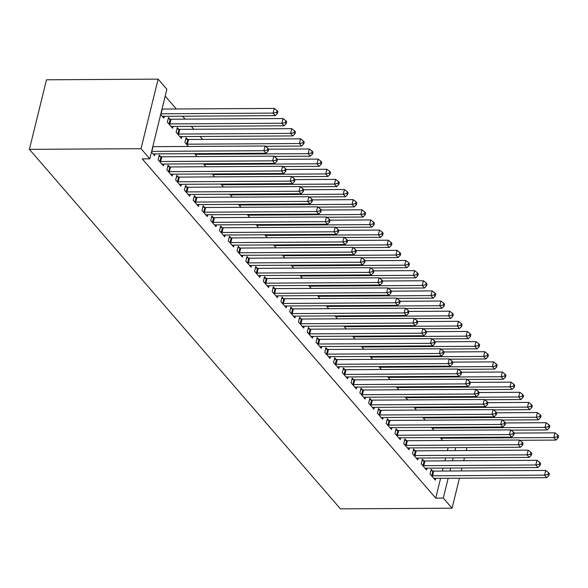 <?xml version="1.0" encoding="UTF-8"?>
<svg xmlns="http://www.w3.org/2000/svg" width="588" height="588" viewBox="0 0 588 588"><rect width="100%" height="100%" fill="white"/><g stroke="black" fill="none" stroke-linecap="round" stroke-linejoin="round"><path stroke-width="0.88" d="M202.647 139.407L200.111 136.467M193.878 129.264L191.343 126.332M185.11 119.129L182.567 116.196M176.334 108.993L165.199 96.116M440.588 478.309L435.73 498.11L142.23 158.87L149.8 158.826L166.882 89.273L158.113 79.13L46.481 79.799L29.4 149.352L340.437 508.87L452.069 508.201L443.293 498.065L448.159 478.264M431.46 427.41L434.003 430.342M423.845 460.838L422.419 459.199L421.265 463.903L426.528 469.981L426.969 468.195M413.915 407.131L416.458 410.064M406.301 440.566L404.882 438.92L403.728 443.624L408.991 449.702L409.424 447.916M396.371 386.853L398.914 389.785M388.756 420.288L387.338 418.649L386.184 423.345L391.446 429.431L391.88 427.645M378.834 366.574L381.369 369.514M371.212 400.009L369.793 398.37L368.639 403.067L373.902 409.152L374.343 407.366M361.289 346.295L363.825 349.235M353.667 379.73L352.249 378.091L351.095 382.788L356.357 388.874L356.798 387.088M343.745 326.024L346.281 328.957M336.123 359.452L334.704 357.813L333.55 362.517L338.813 368.595L339.254 366.809M326.2 305.745L328.743 308.678M318.586 339.18L317.16 337.534L316.006 342.238L321.269 348.316L321.709 346.53M308.656 285.467L311.199 288.399M301.041 318.902L299.623 317.263L298.469 321.959L303.731 328.045L304.165 326.259M291.111 265.188L293.655 268.128M283.497 298.623L282.078 296.984L280.924 301.681L286.187 307.767L286.621 305.981M273.574 244.909L276.11 247.849M265.952 278.344L264.534 276.705L263.38 281.402L268.642 287.488L269.084 285.702M256.03 224.638L258.566 227.571M248.408 258.066L246.989 256.427L245.835 261.131L251.098 267.209L251.539 265.423M238.485 204.359L241.021 207.292M230.871 237.795L229.445 236.148L228.291 240.852L233.554 246.931L233.995 245.145M220.941 184.081L223.484 187.013M213.326 217.516L211.908 215.877L210.747 220.574L216.009 226.659L216.45 224.873M203.397 163.802L205.94 166.742M195.782 197.237L194.363 195.598L193.209 200.295L198.472 206.381L198.906 204.595M187.469 139.363L186.051 137.724L184.897 142.421L188.395 146.463M178.237 176.959L176.819 175.32L175.665 180.016L180.928 186.102L181.369 184.316M169.932 119.085L168.506 117.446L167.352 122.142L172.615 128.228L173.056 126.442M160.693 156.68L159.274 155.041L158.121 159.745L163.383 165.823L163.824 164.037M442.374 471.054L443.095 468.099M444.881 460.852L445.601 457.898M447.387 450.643L448.115 447.689M151.461 152.049L154.615 155.688L155.048 153.902M164.287 116.299L163.846 118.085L160.7 114.447M169.469 166.823L168.043 165.184L166.889 169.881L172.152 175.966L172.593 174.18M178.701 129.22L177.282 127.581L176.128 132.285L181.391 138.364L181.832 136.578M187.006 187.102L185.588 185.455L184.434 190.159L189.696 196.238L190.137 194.452M194.628 153.666L197.164 156.599M204.55 207.373L203.132 205.734L201.978 210.438L207.241 216.516L207.682 214.73M212.172 173.945L214.708 176.878M222.095 227.652L220.676 226.012L219.522 230.709L224.785 236.795L225.226 235.009M229.717 194.216L232.253 197.156M239.639 247.93L238.221 246.291L237.067 250.988L242.329 257.074L242.763 255.288M247.254 214.495L249.797 217.435M257.184 268.209L255.765 266.57L254.611 271.266L259.874 277.352L260.308 275.566M264.798 234.774L267.342 237.706M274.728 288.488L273.302 286.841L272.148 291.545L277.411 297.624L277.852 295.837M282.343 255.052L284.879 257.985M292.265 308.759L290.847 307.12L289.693 311.824L294.956 317.902L295.397 316.116M299.887 275.331L302.423 278.264M309.81 329.037L308.391 327.398L307.237 332.095L312.5 338.181L312.941 336.395M317.432 295.602L319.968 298.542M327.354 349.316L325.936 347.677L324.782 352.374L330.044 358.459L330.485 356.673M334.969 315.881L337.512 318.821M344.899 369.595L343.48 367.956L342.326 372.652L347.589 378.738L348.022 376.952M352.513 336.16L355.056 339.092M362.443 389.873L361.025 388.227L359.863 392.931L365.133 399.009L365.567 397.223M370.058 356.438L372.601 359.371M379.988 410.145L378.562 408.506L377.408 413.21L382.67 419.288L383.111 417.502M387.602 376.717L390.138 379.65M397.525 430.423L396.106 428.784L394.952 433.481L400.215 439.567L400.656 437.781M405.147 396.988L407.682 399.928M415.069 450.702L413.651 449.063L412.497 453.76L417.759 459.845L418.2 458.059M422.691 417.267L425.227 420.207M432.614 470.981L431.195 469.342L430.041 474.038L435.304 480.124L435.745 478.338M440.228 437.545L442.771 440.478M449.938 471.01L450.665 468.055M452.444 460.808L453.172 457.854M454.95 450.599L455.678 447.644M452.069 508.201L459.434 478.198M461.22 470.944L461.947 467.989M463.726 460.735L464.454 457.787M466.233 450.533L466.96 447.578M435.73 498.11L443.293 498.065M149.8 158.826L141.024 148.691L29.4 149.352M158.113 79.13L141.024 148.691M151.631 151.366A2.139 0.904 -166.2 0 0 151.866 151.373L263.872 150.704L266.063 153.24L154.063 153.909A2.139 0.904 -166.2 0 0 153.417 153.982L153.189 154.049M152.784 146.669A2.139 0.904 -166.2 0 0 153.02 146.669L265.026 146.008L263.872 150.704L267.334 150.043L268.209 151.057L268.672 149.176L267.797 148.161L267.334 150.043M267.797 148.161L265.026 146.008M266.063 153.24L268.209 151.057M162.428 116.446L162.656 116.387A2.139 0.904 13.8 0 1 163.295 116.306L275.302 115.645L273.104 113.109L274.258 108.405L162.259 109.074A2.139 0.904 13.8 0 1 162.016 109.067M276.573 112.44L277.448 113.455L277.911 111.58L277.029 110.566L276.573 112.44L273.104 113.109L161.105 113.771A2.139 0.904 13.8 0 1 160.862 113.771M277.448 113.455L275.302 115.645M274.258 108.405L277.029 110.566M159.539 161.384L159.87 161.443A2.139 0.904 -166.2 0 0 160.642 161.509L272.641 160.847L274.839 163.383L162.832 164.045A2.139 0.904 -166.2 0 0 162.192 164.126L161.965 164.184M158.944 156.371L161.024 156.739A2.139 0.904 -166.2 0 0 161.796 156.812L273.795 156.143L272.641 160.847L276.11 160.179L276.985 161.193L277.448 159.311L276.566 158.304L276.11 160.179M276.566 158.304L273.795 156.143M274.839 163.383L276.985 161.193M168.315 171.52L168.638 171.578A2.139 0.904 -166.2 0 0 169.41 171.652L281.417 170.983L283.607 173.519L171.6 174.18A2.139 0.904 -166.2 0 0 170.961 174.261L170.733 174.32M167.72 166.514L169.792 166.882A2.139 0.904 -166.2 0 0 170.564 166.948L282.571 166.286L281.417 170.983L284.879 170.322L285.753 171.336L286.216 169.454L285.342 168.44L284.879 170.322M285.342 168.44L282.571 166.286M283.607 173.519L285.753 171.336M171.196 126.589L171.424 126.523A2.139 0.904 13.8 0 1 172.064 126.449L284.07 125.781L281.88 123.245L283.034 118.548L171.027 119.21A2.139 0.904 13.8 0 1 170.255 119.143L168.183 118.776M285.342 122.583L286.216 123.598L286.679 121.716L285.805 120.702L285.342 122.583L281.88 123.245L169.873 123.914A2.139 0.904 13.8 0 1 169.101 123.84L168.778 123.781M286.216 123.598L284.07 125.781M283.034 118.548L285.805 120.702M179.972 136.725L180.193 136.666A2.139 0.904 13.8 0 1 180.839 136.585L292.846 135.924L290.648 133.388L291.802 128.684L179.803 129.353A2.139 0.904 13.8 0 1 179.031 129.279L176.951 128.912M294.11 132.719L294.992 133.733L295.455 131.852L294.573 130.845L294.11 132.719L290.648 133.388L178.649 134.049A2.139 0.904 13.8 0 1 177.877 133.983L177.547 133.924M294.992 133.733L292.846 135.924M291.802 128.684L294.573 130.845M177.084 181.663L177.414 181.721A2.139 0.904 -166.2 0 0 178.179 181.788L290.185 181.119L292.376 183.654L180.376 184.323A2.139 0.904 -166.2 0 0 179.73 184.397L179.509 184.463M176.488 176.65L178.568 177.017A2.139 0.904 -166.2 0 0 179.34 177.091L291.339 176.422L290.185 181.119L293.647 180.457L294.529 181.471L294.992 179.59L294.11 178.576L293.647 180.457M294.11 178.576L291.339 176.422M292.376 183.654L294.529 181.471M185.852 191.798L186.183 191.857A2.139 0.904 -166.2 0 0 186.955 191.923L298.961 191.262L301.152 193.797L189.145 194.459A2.139 0.904 -166.2 0 0 188.505 194.54L188.278 194.599M185.264 186.793L187.337 187.16A2.139 0.904 -166.2 0 0 188.109 187.227L300.115 186.558L298.961 191.262L302.423 190.6L303.298 191.607L303.761 189.733L302.886 188.719L302.423 190.6M302.886 188.719L300.115 186.558M301.152 193.797L303.298 191.607M265.372 146.272L301.615 146.059L299.424 143.523L300.578 138.827L188.572 139.488A2.139 0.904 13.8 0 1 187.8 139.422L185.727 139.055M302.886 142.862L303.761 143.876L304.224 141.995L303.349 140.98L302.886 142.862L299.424 143.523L187.418 144.192A2.139 0.904 13.8 0 1 186.646 144.119L186.315 144.06M303.761 143.876L301.615 146.059M300.578 138.827L303.349 140.98M274.14 156.415L310.383 156.195L308.193 153.659L309.347 148.962L268.665 149.205M311.655 152.998L312.537 154.012L312.992 152.13L312.118 151.116L311.655 152.998L308.193 153.659L196.186 154.328A2.139 0.904 13.8 0 1 195.422 154.262L195.091 154.203M312.537 154.012L310.383 156.195M309.347 148.962L312.118 151.116M194.628 201.934L194.959 201.993A2.139 0.904 -166.2 0 0 195.723 202.066L307.73 201.397L309.92 203.933L197.921 204.602A2.139 0.904 -166.2 0 0 197.274 204.675L197.046 204.742M194.033 196.929L196.113 197.296A2.139 0.904 -166.2 0 0 196.877 197.362L308.884 196.701L307.73 201.397L311.192 200.736L312.074 201.75L312.529 199.869L311.655 198.854L311.192 200.736M311.655 198.854L308.884 196.701M309.92 203.933L312.074 201.75M282.909 166.551L319.159 166.338L316.961 163.802L318.115 159.098L277.44 159.341M320.431 163.141L321.305 164.148L321.768 162.273L320.886 161.259L320.431 163.141L316.961 163.802L204.962 164.464A2.139 0.904 13.8 0 1 204.19 164.397L203.86 164.339M321.305 164.148L319.159 166.338M318.115 159.098L320.886 161.259M203.397 212.077L203.727 212.136A2.139 0.904 -166.2 0 0 204.499 212.202L316.498 211.54L318.696 214.076L206.689 214.738A2.139 0.904 -166.2 0 0 206.05 214.818L205.822 214.877M202.809 207.064L204.881 207.432A2.139 0.904 -166.2 0 0 205.653 207.505L317.652 206.836L316.498 211.54L319.968 210.871L320.842 211.886L321.305 210.004L320.423 208.997L319.968 210.871M320.423 208.997L317.652 206.836M318.696 214.076L320.842 211.886M291.685 176.687L327.928 176.474L325.737 173.938L326.891 169.241L286.209 169.484M329.199 173.276L330.074 174.291L330.537 172.409L329.662 171.395L329.199 173.276L325.737 173.938L213.731 174.607A2.139 0.904 13.8 0 1 212.959 174.533L212.636 174.474M330.074 174.291L327.928 176.474M326.891 169.241L329.662 171.395M212.172 222.213L212.496 222.271A2.139 0.904 -166.2 0 0 213.268 222.345L325.274 221.676L327.465 224.212L215.465 224.873A2.139 0.904 -166.2 0 0 214.818 224.954L214.591 225.013M211.577 217.207L213.65 217.575A2.139 0.904 -166.2 0 0 214.422 217.641L326.428 216.979L325.274 221.676L328.736 221.014L329.611 222.029L330.074 220.147L329.199 219.133L328.736 221.014M329.199 219.133L326.428 216.979M327.465 224.212L329.611 222.029M220.941 232.356L221.272 232.414A2.139 0.904 -166.2 0 0 222.044 232.481L334.043 231.812L336.24 234.347L224.234 235.016A2.139 0.904 -166.2 0 0 223.587 235.09L223.366 235.156M220.346 227.343L222.426 227.71A2.139 0.904 -166.2 0 0 223.197 227.784L335.197 227.115L334.043 231.812L337.505 231.15L338.387 232.164L338.85 230.283L337.968 229.269L337.505 231.15M337.968 229.269L335.197 227.115M336.24 234.347L338.387 232.164M229.71 242.491L230.04 242.55A2.139 0.904 -166.2 0 0 230.812 242.616L342.819 241.955L345.009 244.49L233.002 245.152A2.139 0.904 -166.2 0 0 232.363 245.233L232.135 245.292M229.122 237.486L231.194 237.853A2.139 0.904 -166.2 0 0 231.966 237.919L343.973 237.251L342.819 241.955L346.281 241.293L347.155 242.3L347.618 240.426L346.744 239.412L346.281 241.293M346.744 239.412L343.973 237.251M345.009 244.49L347.155 242.3M238.485 252.627L238.816 252.686A2.139 0.904 -166.2 0 0 239.581 252.759L351.587 252.09L353.778 254.626L241.778 255.295A2.139 0.904 -166.2 0 0 241.131 255.368L240.911 255.435M237.89 247.621L239.97 247.989A2.139 0.904 -166.2 0 0 240.735 248.055L352.741 247.394L351.587 252.09L355.049 251.429L355.931 252.443L356.387 250.561L355.512 249.547L355.049 251.429M355.512 249.547L352.741 247.394M353.778 254.626L355.931 252.443M247.254 262.77L247.585 262.829A2.139 0.904 -166.2 0 0 248.356 262.895L360.356 262.233L362.553 264.769L250.547 265.431A2.139 0.904 -166.2 0 0 249.907 265.511L249.679 265.57M246.666 257.757L248.739 258.125A2.139 0.904 -166.2 0 0 249.51 258.198L361.51 257.529L360.356 262.233L363.825 261.564L364.7 262.579L365.163 260.697L364.281 259.69L363.825 261.564M364.281 259.69L361.51 257.529M362.553 264.769L364.7 262.579M256.03 272.906L256.353 272.964A2.139 0.904 -166.2 0 0 257.125 273.038L369.132 272.369L371.322 274.905L259.323 275.566A2.139 0.904 -166.2 0 0 258.676 275.647L258.448 275.706M255.435 267.9L257.515 268.268A2.139 0.904 -166.2 0 0 258.279 268.334L370.286 267.672L369.132 272.369L372.594 271.707L373.468 272.722L373.931 270.84L373.057 269.826L372.594 271.707M373.057 269.826L370.286 267.672M371.322 274.905L373.468 272.722M264.798 283.048L265.129 283.107A2.139 0.904 -166.2 0 0 265.901 283.173L377.9 282.505L380.098 285.04L268.091 285.709A2.139 0.904 -166.2 0 0 267.452 285.783L267.224 285.849M264.203 278.036L266.283 278.403A2.139 0.904 -166.2 0 0 267.055 278.477L379.054 277.808L377.9 282.505L381.369 281.843L382.244 282.857L382.707 280.976L381.825 279.962L381.369 281.843M381.825 279.962L379.054 277.808M380.098 285.04L382.244 282.857M273.574 293.184L273.898 293.243A2.139 0.904 -166.2 0 0 274.669 293.309L386.676 292.648L388.866 295.183L276.86 295.845A2.139 0.904 -166.2 0 0 276.22 295.926L275.993 295.984M272.979 288.179L275.052 288.546A2.139 0.904 -166.2 0 0 275.823 288.612L387.83 287.944L386.676 292.648L390.138 291.986L391.013 292.993L391.476 291.119L390.601 290.104L390.138 291.986M390.601 290.104L387.83 287.944M388.866 295.183L391.013 292.993M282.343 303.32L282.674 303.379A2.139 0.904 -166.2 0 0 283.438 303.452L395.445 302.783L397.635 305.319L285.636 305.988A2.139 0.904 -166.2 0 0 284.989 306.061L284.768 306.127M281.748 298.314L283.828 298.682A2.139 0.904 -166.2 0 0 284.599 298.748L396.599 298.087L395.445 302.783L398.907 302.122L399.789 303.136L400.244 301.254L399.37 300.24L398.907 302.122M399.37 300.24L396.599 298.087M397.635 305.319L399.789 303.136M300.453 186.83L336.704 186.617L334.506 184.081L335.66 179.377L294.985 179.619M337.968 183.412L338.85 184.426L339.313 182.545L338.431 181.538L337.968 183.412L334.506 184.081L222.507 184.742A2.139 0.904 13.8 0 1 221.735 184.676L221.404 184.617M338.85 184.426L336.704 186.617M335.66 179.377L338.431 181.538M309.229 196.965L345.472 196.752L343.282 194.216L344.436 189.52L303.753 189.762M346.744 193.555L347.618 194.569L348.081 192.688L347.207 191.673L346.744 193.555L343.282 194.216L231.275 194.885A2.139 0.904 13.8 0 1 230.503 194.812L230.18 194.753M347.618 194.569L345.472 196.752M344.436 189.52L347.207 191.673M317.998 207.108L354.241 206.888L352.05 204.352L353.204 199.655L312.522 199.898M355.512 203.691L356.394 204.705L356.85 202.823L355.975 201.809L355.512 203.691L352.05 204.352L240.044 205.021A2.139 0.904 13.8 0 1 239.279 204.955L238.949 204.896M356.394 204.705L354.241 206.888M353.204 199.655L355.975 201.809M326.774 217.244L363.016 217.031L360.819 214.495L361.98 209.791L321.298 210.034M364.288 213.834L365.163 214.84L365.626 212.966L364.751 211.952L364.288 213.834L360.819 214.495L248.82 215.157A2.139 0.904 13.8 0 1 248.048 215.09L247.717 215.032M365.163 214.84L363.016 217.031M361.98 209.791L364.751 211.952M335.542 227.38L371.785 227.166L369.595 224.631L370.749 219.934L330.066 220.177M373.057 223.969L373.931 224.984L374.394 223.102L373.52 222.088L373.057 223.969L369.595 224.631L257.588 225.3A2.139 0.904 13.8 0 1 256.824 225.226L256.493 225.167M373.931 224.984L371.785 227.166M370.749 219.934L373.52 222.088M344.311 237.523L380.561 237.309L378.363 234.774L379.517 230.07L338.842 230.312M381.832 234.105L382.707 235.119L383.17 233.238L382.288 232.231L381.832 234.105L378.363 234.774L266.364 235.435A2.139 0.904 13.8 0 1 265.592 235.369L265.261 235.31M382.707 235.119L380.561 237.309M379.517 230.07L382.288 232.231M353.087 247.658L389.33 247.445L387.139 244.909L388.293 240.213L347.611 240.455M390.601 244.248L391.476 245.262L391.939 243.381L391.064 242.366L390.601 244.248L387.139 244.909L275.133 245.578A2.139 0.904 13.8 0 1 274.361 245.505L274.037 245.446M391.476 245.262L389.33 247.445M388.293 240.213L391.064 242.366M361.855 257.801L398.098 257.581L395.908 255.045L397.062 250.348L356.379 250.591M399.37 254.383L400.252 255.398L400.715 253.516L399.833 252.502L399.37 254.383L395.908 255.045L283.908 255.714A2.139 0.904 13.8 0 1 283.137 255.648L282.806 255.589M400.252 255.398L398.098 257.581M397.062 250.348L399.833 252.502M370.631 267.937L406.874 267.724L404.684 265.188L405.838 260.484L365.155 260.727M408.145 264.526L409.02 265.533L409.483 263.659L408.609 262.645L408.145 264.526L404.684 265.188L292.677 265.849A2.139 0.904 13.8 0 1 291.905 265.783L291.575 265.725M409.02 265.533L406.874 267.724M405.838 260.484L408.609 262.645M291.111 313.463L291.442 313.522A2.139 0.904 -166.2 0 0 292.214 313.588L404.213 312.926L406.411 315.462L294.404 316.124A2.139 0.904 -166.2 0 0 293.765 316.204L293.537 316.263M290.523 308.45L292.596 308.818A2.139 0.904 -166.2 0 0 293.368 308.891L405.375 308.222L404.213 312.926L407.682 312.257L408.557 313.272L409.02 311.397L408.145 310.383L407.682 312.257M408.145 310.383L405.375 308.222M406.411 315.462L408.557 313.272M379.4 278.073L415.642 277.859L413.452 275.324L414.606 270.627L373.924 270.87M416.914 274.662L417.796 275.676L418.252 273.795L417.377 272.781L416.914 274.662L413.452 275.324L301.446 275.993A2.139 0.904 13.8 0 1 300.681 275.919L300.35 275.86M417.796 275.676L415.642 277.859M414.606 270.627L417.377 272.781M299.887 323.598L300.218 323.657A2.139 0.904 -166.2 0 0 300.983 323.731L412.989 323.062L415.179 325.598L303.18 326.259A2.139 0.904 -166.2 0 0 302.533 326.34L302.305 326.399M299.292 318.593L301.372 318.961A2.139 0.904 -166.2 0 0 302.136 319.027L414.143 318.365L412.989 323.062L416.451 322.4L417.333 323.415L417.789 321.533L416.914 320.519L416.451 322.4M416.914 320.519L414.143 318.365M415.179 325.598L417.333 323.415M388.168 288.216L424.418 288.002L422.221 285.467L423.375 280.763L382.7 281.005M425.69 284.798L426.565 285.812L427.028 283.93L426.146 282.924L425.69 284.798L422.221 285.467L310.221 286.128A2.139 0.904 13.8 0 1 309.45 286.062L309.119 286.003M426.565 285.812L424.418 288.002M423.375 280.763L426.146 282.924M308.656 333.741L308.987 333.8A2.139 0.904 -166.2 0 0 309.758 333.866L421.758 333.198L423.955 335.733L311.949 336.402A2.139 0.904 -166.2 0 0 311.309 336.476L311.081 336.542M308.068 328.729L310.141 329.096A2.139 0.904 -166.2 0 0 310.912 329.17L422.912 328.501L421.758 333.198L425.227 332.536L426.102 333.55L426.565 331.669L425.683 330.654L425.227 332.536M425.683 330.654L422.912 328.501M423.955 335.733L426.102 333.55M396.944 298.351L433.187 298.138L430.997 295.602L432.151 290.906L391.468 291.148M434.459 294.941L435.333 295.955L435.796 294.074L434.922 293.059L434.459 294.941L430.997 295.602L318.99 296.271A2.139 0.904 13.8 0 1 318.218 296.198L317.895 296.139M435.333 295.955L433.187 298.138M432.151 290.906L434.922 293.059M317.432 343.877L317.755 343.936A2.139 0.904 -166.2 0 0 318.527 344.002L430.534 343.341L432.724 345.876L320.717 346.538A2.139 0.904 -166.2 0 0 320.078 346.619L319.85 346.677M316.836 338.872L318.909 339.239A2.139 0.904 -166.2 0 0 319.681 339.305L431.688 338.637L430.534 343.341L433.995 342.679L434.87 343.686L435.333 341.812L434.459 340.797L433.995 342.679M434.459 340.797L431.688 338.637M432.724 345.876L434.87 343.686M405.713 308.494L441.963 308.274L439.765 305.738L440.919 301.041L400.244 301.284M443.227 305.076L444.109 306.091L444.572 304.209L443.69 303.195L443.227 305.076L439.765 305.738L327.766 306.407A2.139 0.904 13.8 0 1 326.994 306.341L326.663 306.282M444.109 306.091L441.963 308.274M440.919 301.041L443.69 303.195M326.2 354.013L326.531 354.072A2.139 0.904 -166.2 0 0 327.303 354.145L439.302 353.476L441.492 356.012L329.493 356.681A2.139 0.904 -166.2 0 0 328.846 356.754L328.626 356.82M325.605 349.007L327.685 349.375A2.139 0.904 -166.2 0 0 328.457 349.441L440.456 348.78L439.302 353.476L442.764 352.815L443.646 353.829L444.109 351.947L443.227 350.933L442.764 352.815M443.227 350.933L440.456 348.78M441.492 356.012L443.646 353.829M414.489 318.63L450.731 318.417L448.541 315.881L449.695 311.177L409.013 311.419M452.003 315.219L452.878 316.226L453.341 314.352L452.466 313.338L452.003 315.219L448.541 315.881L336.534 316.542A2.139 0.904 13.8 0 1 335.763 316.476L335.432 316.418M452.878 316.226L450.731 318.417M449.695 311.177L452.466 313.338M334.969 364.156L335.3 364.215A2.139 0.904 -166.2 0 0 336.071 364.281L448.078 363.619L450.268 366.155L338.262 366.816A2.139 0.904 -166.2 0 0 337.622 366.897L337.394 366.956M334.381 359.143L336.454 359.511A2.139 0.904 -166.2 0 0 337.225 359.584L449.232 358.915L448.078 363.619L451.54 362.95L452.415 363.965L452.878 362.09L452.003 361.076L451.54 362.95M452.003 361.076L449.232 358.915M450.268 366.155L452.415 363.965M423.257 328.765L459.5 328.552L457.31 326.017L458.464 321.32L417.781 321.562M460.772 325.355L461.654 326.369L462.109 324.488L461.235 323.474L460.772 325.355L457.31 326.017L345.303 326.685A2.139 0.904 13.8 0 1 344.539 326.612L344.208 326.553M461.654 326.369L459.5 328.552M458.464 321.32L461.235 323.474M343.745 374.291L344.076 374.35A2.139 0.904 -166.2 0 0 344.84 374.424L456.847 373.755L459.037 376.291L347.038 376.952A2.139 0.904 -166.2 0 0 346.391 377.033L346.17 377.092M343.149 369.286L345.229 369.654A2.139 0.904 -166.2 0 0 345.994 369.72L458.001 369.058L456.847 373.755L460.308 373.093L461.19 374.108L461.646 372.226L460.772 371.212L460.308 373.093M460.772 371.212L458.001 369.058M459.037 376.291L461.19 374.108M432.033 338.909L468.276 338.695L466.078 336.16L467.232 331.456L426.557 331.698M469.547 335.491L470.422 336.505L470.885 334.623L470.01 333.616L469.547 335.491L466.078 336.16L354.079 336.821A2.139 0.904 13.8 0 1 353.307 336.755L352.976 336.696M470.422 336.505L468.276 338.695M467.232 331.456L470.01 333.616M352.513 384.434L352.844 384.493A2.139 0.904 -166.2 0 0 353.616 384.559L465.615 383.898L467.813 386.426L355.806 387.095A2.139 0.904 -166.2 0 0 355.167 387.169L354.939 387.235M351.925 379.422L353.998 379.789A2.139 0.904 -166.2 0 0 354.77 379.863L466.769 379.194L465.615 383.898L469.084 383.229L469.959 384.243L470.422 382.362L469.54 381.347L469.084 383.229M469.54 381.347L466.769 379.194M467.813 386.426L469.959 384.243M440.802 349.044L477.044 348.831L474.854 346.295L476.008 341.599L435.326 341.841M478.316 345.634L479.191 346.648L479.654 344.766L478.779 343.752L478.316 345.634L474.854 346.295L362.847 346.964A2.139 0.904 13.8 0 1 362.083 346.891L361.752 346.832M479.191 346.648L477.044 348.831M476.008 341.599L478.779 343.752M361.289 394.57L361.613 394.629A2.139 0.904 -166.2 0 0 362.384 394.695L474.391 394.034L476.581 396.569L364.582 397.231A2.139 0.904 -166.2 0 0 363.935 397.312L363.707 397.37M360.694 389.565L362.774 389.932A2.139 0.904 -166.2 0 0 363.538 389.998L475.545 389.33L474.391 394.034L477.853 393.372L478.728 394.379L479.191 392.505L478.316 391.49L477.853 393.372M478.316 391.49L475.545 389.33M476.581 396.569L478.728 394.379M449.57 359.187L485.82 358.967L483.623 356.431L484.777 351.734L444.102 351.977M487.092 355.769L487.966 356.784L488.43 354.902L487.548 353.888L487.092 355.769L483.623 356.431L371.623 357.1A2.139 0.904 13.8 0 1 370.852 357.034L370.521 356.975M487.966 356.784L485.82 358.967M484.777 351.734L487.548 353.888M370.058 404.713L370.389 404.764A2.139 0.904 -166.2 0 0 371.16 404.838L483.16 404.169L485.357 406.705L373.351 407.374A2.139 0.904 -166.2 0 0 372.704 407.447L372.483 407.513M369.462 399.7L371.543 400.068A2.139 0.904 -166.2 0 0 372.314 400.134L484.314 399.472L483.16 404.169L486.621 403.508L487.503 404.522L487.966 402.64L487.085 401.626L486.621 403.508M487.085 401.626L484.314 399.472M485.357 406.705L487.503 404.522M458.346 369.323L494.589 369.11L492.399 366.574L493.553 361.87L452.87 362.112M495.86 365.912L496.735 366.919L497.198 365.045L496.323 364.031L495.86 365.912L492.399 366.574L380.392 367.235A2.139 0.904 13.8 0 1 379.62 367.169L379.297 367.11M496.735 366.919L494.589 369.11M493.553 361.87L496.323 364.031M378.826 414.849L379.157 414.907A2.139 0.904 -166.2 0 0 379.929 414.974L491.935 414.312L494.126 416.848L382.119 417.509A2.139 0.904 -166.2 0 0 381.48 417.59L381.252 417.649M378.238 409.836L380.311 410.204A2.139 0.904 -166.2 0 0 381.083 410.277L493.089 409.608L491.935 414.312L495.397 413.643L496.272 414.658L496.735 412.783L495.86 411.769L495.397 413.643M495.86 411.769L493.089 409.608M494.126 416.848L496.272 414.658M467.115 379.458L503.357 379.245L501.167 376.71L502.321 372.013L461.639 372.255M504.629 376.048L505.511 377.062L505.974 375.181L505.092 374.166L504.629 376.048L501.167 376.71L389.16 377.378A2.139 0.904 13.8 0 1 388.396 377.305L388.065 377.246M505.511 377.062L503.357 379.245M502.321 372.013L505.092 374.166M387.602 424.984L387.933 425.043A2.139 0.904 -166.2 0 0 388.697 425.117L500.704 424.448L502.894 426.984L390.895 427.645A2.139 0.904 -166.2 0 0 390.248 427.726L390.028 427.785M387.007 419.979L389.087 420.346A2.139 0.904 -166.2 0 0 389.851 420.413L501.858 419.751L500.704 424.448L504.166 423.786L505.048 424.801L505.504 422.919L504.629 421.905L504.166 423.786M504.629 421.905L501.858 419.751M502.894 426.984L505.048 424.801M475.89 389.601L512.133 389.388L509.943 386.853L511.097 382.149L470.415 382.391M513.405 386.184L514.279 387.198L514.743 385.324L513.868 384.309L513.405 386.184L509.943 386.853L397.936 387.514A2.139 0.904 13.8 0 1 397.165 387.448L396.834 387.389M514.279 387.198L512.133 389.388M511.097 382.149L513.868 384.309M396.371 435.127L396.702 435.186A2.139 0.904 -166.2 0 0 397.473 435.252L509.473 434.591L511.67 437.119L399.664 437.788A2.139 0.904 -166.2 0 0 399.024 437.862L398.796 437.928M395.783 430.115L397.855 430.482A2.139 0.904 -166.2 0 0 398.627 430.556L510.634 429.887L509.473 434.591L512.942 433.922L513.816 434.936L514.279 433.055L513.405 432.04L512.942 433.922M513.405 432.04L510.634 429.887M511.67 437.119L513.816 434.936M484.659 399.737L520.902 399.524L518.712 396.988L519.865 392.292L479.183 392.534M522.173 396.327L523.055 397.341L523.511 395.459L522.636 394.445L522.173 396.327L518.712 396.988L406.705 397.657A2.139 0.904 13.8 0 1 405.94 397.584L405.61 397.525M523.055 397.341L520.902 399.524M519.865 392.292L522.636 394.445M405.147 445.263L405.477 445.322A2.139 0.904 -166.2 0 0 406.242 445.388L518.249 444.726L520.439 447.262L408.44 447.924A2.139 0.904 -166.2 0 0 407.793 448.005L407.565 448.063M404.551 440.258L406.631 440.625A2.139 0.904 -166.2 0 0 407.396 440.691L519.402 440.022L518.249 444.726L521.71 444.065L522.585 445.072L523.048 443.198L522.173 442.183L521.71 444.065M522.173 442.183L519.402 440.022M520.439 447.262L522.585 445.072M493.428 409.88L529.678 409.66L527.48 407.124L528.634 402.427L487.959 402.67M530.949 406.462L531.824 407.477L532.287 405.595L531.405 404.581L530.949 406.462L527.48 407.124L415.481 407.793A2.139 0.904 13.8 0 1 414.709 407.727L414.378 407.668M531.824 407.477L529.678 409.66M528.634 402.427L531.405 404.581M413.915 455.406L414.246 455.457A2.139 0.904 -166.2 0 0 415.018 455.531L527.017 454.862L529.215 457.398L417.208 458.067A2.139 0.904 -166.2 0 0 416.569 458.14L416.341 458.206M413.327 450.393L415.4 450.761A2.139 0.904 -166.2 0 0 416.172 450.827L528.171 450.165L527.017 454.862L530.486 454.201L531.361 455.215L531.824 453.333L530.942 452.319L530.486 454.201M530.942 452.319L528.171 450.165M529.215 457.398L531.361 455.215M502.203 420.016L538.446 419.803L536.256 417.267L537.41 412.563L496.728 412.805M539.718 416.605L540.592 417.612L541.056 415.738L540.181 414.724L539.718 416.605L536.256 417.267L424.249 417.928A2.139 0.904 13.8 0 1 423.478 417.862L423.154 417.803M540.592 417.612L538.446 419.803M537.41 412.563L540.181 414.724M422.691 465.542L423.015 465.6A2.139 0.904 -166.2 0 0 423.786 465.667L535.793 465.005L537.983 467.541L425.977 468.202A2.139 0.904 -166.2 0 0 425.337 468.283L425.109 468.342M422.096 460.529L424.168 460.896A2.139 0.904 -166.2 0 0 424.94 460.97L536.947 460.301L535.793 465.005L539.255 464.336L540.129 465.351L540.592 463.476L539.718 462.462L539.255 464.336M539.718 462.462L536.947 460.301M537.983 467.541L540.129 465.351M510.972 430.151L547.222 429.938L545.025 427.402L546.178 422.706L505.504 422.948M548.486 426.741L549.368 427.755L549.831 425.874L548.949 424.859L548.486 426.741L545.025 427.402L433.025 428.071A2.139 0.904 13.8 0 1 432.254 427.998L431.923 427.939M549.368 427.755L547.222 429.938M546.178 422.706L548.949 424.859M431.46 475.677L431.79 475.736A2.139 0.904 -166.2 0 0 432.555 475.81L544.562 475.141L546.752 477.676L434.752 478.338A2.139 0.904 -166.2 0 0 434.106 478.419L433.885 478.478M430.864 470.672L432.944 471.039A2.139 0.904 -166.2 0 0 433.716 471.106L545.715 470.444L544.562 475.141L548.023 474.479L548.905 475.494L549.368 473.612L548.486 472.598L548.023 474.479M548.486 472.598L545.715 470.444M546.752 477.676L548.905 475.494M519.748 440.294L555.991 440.081L553.8 437.545L554.954 432.841L514.272 433.084M557.262 436.877L558.137 437.891L558.6 436.017L557.725 435.002L557.262 436.877L553.8 437.545L441.794 438.207A2.139 0.904 13.8 0 1 441.022 438.141L440.691 438.082M558.137 437.891L555.991 440.081M554.954 432.841L557.725 435.002M151.866 151.373L153.02 146.669M162.259 109.074L161.105 113.771M159.87 161.443L161.024 156.739M160.642 161.509L161.796 156.812M168.638 171.578L169.792 166.882M169.41 171.652L170.564 166.948M171.027 119.21L169.873 123.914M170.255 119.143L169.101 123.84M179.803 129.353L178.649 134.049M179.031 129.279L177.877 133.983M177.414 181.721L178.568 177.017M178.179 181.788L179.34 177.091M186.183 191.857L187.337 187.16M186.955 191.923L188.109 187.227M188.572 139.488L187.418 144.192M187.8 139.422L186.646 144.119M196.355 153.652L196.186 154.328M195.569 153.659L195.422 154.262M194.959 201.993L196.113 197.296M195.723 202.066L196.877 197.362M205.124 163.795L204.962 164.464M204.337 163.802L204.19 164.397M203.727 212.136L204.881 207.432M204.499 212.202L205.653 207.505M213.9 173.93L213.731 174.607M213.106 173.938L212.959 174.533M212.496 222.271L213.65 217.575M213.268 222.345L214.422 217.641M221.272 232.414L222.426 227.71M222.044 232.481L223.197 227.784M230.04 242.55L231.194 237.853M230.812 242.616L231.966 237.919M238.816 252.686L239.97 247.989M239.581 252.759L240.735 248.055M247.585 262.829L248.739 258.125M248.356 262.895L249.51 258.198M256.353 272.964L257.515 268.268M257.125 273.038L258.279 268.334M265.129 283.107L266.283 278.403M265.901 283.173L267.055 278.477M273.898 293.243L275.052 288.546M274.669 293.309L275.823 288.612M282.674 303.379L283.828 298.682M283.438 303.452L284.599 298.748M222.668 184.073L222.507 184.742M221.882 184.073L221.735 184.676M231.444 194.209L231.275 194.885M230.65 194.216L230.503 194.812M240.213 204.345L240.044 205.021M239.426 204.352L239.279 204.955M248.981 214.488L248.82 215.157M248.195 214.495L248.048 215.09M257.757 224.623L257.588 225.3M256.971 224.631L256.824 225.226M266.526 234.766L266.364 235.435M265.739 234.766L265.592 235.369M275.302 244.902L275.133 245.578M274.508 244.909L274.361 245.505M284.07 255.038L283.908 255.714M283.284 255.045L283.137 255.648M292.839 265.181L292.677 265.849M292.052 265.188L291.905 265.783M291.442 313.522L292.596 308.818M292.214 313.588L293.368 308.891M301.615 275.316L301.446 275.993M300.828 275.324L300.681 275.919M300.218 323.657L301.372 318.961M300.983 323.731L302.136 319.027M310.383 285.459L310.221 286.128M309.597 285.459L309.45 286.062M308.987 333.8L310.141 329.096M309.758 333.866L310.912 329.17M319.159 295.595L318.99 296.271M318.365 295.602L318.218 296.198M317.755 343.936L318.909 339.239M318.527 344.002L319.681 339.305M327.928 305.731L327.766 306.407M327.141 305.738L326.994 306.341M326.531 354.072L327.685 349.375M327.303 354.145L328.457 349.441M336.696 315.874L336.534 316.542M335.91 315.881L335.763 316.476M335.3 364.215L336.454 359.511M336.071 364.281L337.225 359.584M345.472 326.009L345.303 326.685M344.686 326.017L344.539 326.612M344.076 374.35L345.229 369.654M344.84 374.424L345.994 369.72M354.241 336.152L354.079 336.821M353.454 336.152L353.307 336.755M352.844 384.493L353.998 379.789M353.616 384.559L354.77 379.863M363.016 346.288L362.847 346.964M362.23 346.295L362.083 346.891M361.613 394.629L362.774 389.932M362.384 394.695L363.538 389.998M371.785 356.424L371.623 357.1M370.999 356.431L370.852 357.034M370.389 404.764L371.543 400.068M371.16 404.838L372.314 400.134M380.561 366.567L380.392 367.235M379.767 366.574L379.62 367.169M379.157 414.907L380.311 410.204M379.929 414.974L381.083 410.277M389.33 376.702L389.16 377.378M388.543 376.71L388.396 377.305M387.933 425.043L389.087 420.346M388.697 425.117L389.851 420.413M398.098 386.845L397.936 387.514M397.312 386.845L397.165 387.448M396.702 435.186L397.855 430.482M397.473 435.252L398.627 430.556M406.874 396.981L406.705 397.657M406.087 396.988L405.94 397.584M405.477 445.322L406.631 440.625M406.242 445.388L407.396 440.691M415.642 407.116L415.481 407.793M414.856 407.124L414.709 407.727M414.246 455.457L415.4 450.761M415.018 455.531L416.172 450.827M424.418 417.26L424.249 417.928M423.625 417.267L423.478 417.862M423.015 465.6L424.168 460.896M423.786 465.667L424.94 460.97M433.187 427.395L433.025 428.071M432.4 427.402L432.254 427.998M431.79 475.736L432.944 471.039M432.555 475.81L433.716 471.106M441.955 437.538L441.794 438.207M441.169 437.538L441.022 438.141"/></g></svg>
